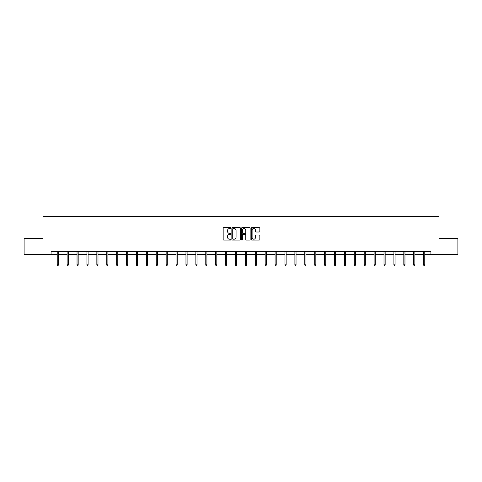 <?xml version="1.0" encoding="UTF-8"?>
<svg xmlns="http://www.w3.org/2000/svg" width="482" height="482" viewBox="0 0 482 482"><rect width="100%" height="100%" fill="white"/><g stroke="black" fill="none" stroke-linecap="round" stroke-linejoin="round"><path stroke-width="0.72" d="M230.842 228.058A0.434 0.434 0 0 0 230.408 227.625L223.787 227.625A0.621 0.621 0 0 0 223.166 228.245L223.166 239.458A0.621 0.621 0 0 0 223.787 240.084L230.408 240.084A0.434 0.434 0 0 0 230.842 239.644A0.434 0.434 0 0 0 230.408 239.211L229.553 239.211A1.994 1.994 0 0 1 227.558 237.216L227.558 236.282A1.994 1.994 0 0 1 229.553 234.288L230.408 234.288A0.434 0.434 0 0 0 230.842 233.854A0.434 0.434 0 0 0 230.408 233.415L229.553 233.415A1.994 1.994 0 0 1 227.558 231.42L227.558 230.486A1.994 1.994 0 0 1 229.553 228.492L230.408 228.492A0.434 0.434 0 0 0 230.842 228.058M259.208 232.017A0.621 0.621 0 0 0 259.834 231.39L259.834 228.245A0.621 0.621 0 0 0 259.208 227.625L251.857 227.625A0.621 0.621 0 0 0 251.236 228.245L251.236 239.458A0.621 0.621 0 0 0 251.857 240.084L259.208 240.084A0.621 0.621 0 0 0 259.834 239.458L259.834 235.662A0.621 0.621 0 0 0 259.208 235.035L256.062 235.035A0.621 0.621 0 0 0 255.442 235.662L255.442 237.542A1.669 1.669 0 0 1 253.773 239.211A1.669 1.669 0 0 1 252.104 237.542L252.104 230.161A1.669 1.669 0 0 1 253.773 228.492A1.669 1.669 0 0 1 255.442 230.161L255.442 231.39A0.621 0.621 0 0 0 256.062 232.017L259.208 232.017M51.08 254.484L24.1 254.484L24.1 238.614L43.019 238.614L43.019 216.394L438.982 216.394L438.982 238.614L457.9 238.614L457.9 254.484L430.92 254.484L430.92 251.309L51.08 251.309L51.08 254.484L57.238 254.484M240.458 228.245A0.621 0.621 0 0 0 239.831 227.625L232.481 227.625A0.621 0.621 0 0 0 231.854 228.245L231.854 239.458A0.621 0.621 0 0 0 232.481 240.084L239.831 240.084A0.621 0.621 0 0 0 240.458 239.458L240.458 228.245M242.169 227.625L249.519 227.625A0.621 0.621 0 0 1 250.146 228.245L250.146 239.458A0.621 0.621 0 0 1 249.519 240.084L246.374 240.084A0.621 0.621 0 0 1 245.754 239.458L245.754 234.909A0.621 0.621 0 0 0 245.127 234.288L243.042 234.288A0.621 0.621 0 0 0 242.416 234.909L242.416 239.644A0.434 0.434 0 0 1 241.982 240.084A0.434 0.434 0 0 1 241.542 239.644L241.542 228.245A0.621 0.621 0 0 1 242.169 227.625M58.376 254.484L67.137 254.484M68.281 254.484L77.042 254.484M78.18 254.484L86.941 254.484M88.085 254.484L96.846 254.484M97.985 254.484L106.745 254.484M107.89 254.484L116.65 254.484M117.789 254.484L126.549 254.484M127.694 254.484L136.454 254.484M137.599 254.484L146.353 254.484M147.498 254.484L156.258 254.484M157.403 254.484L166.163 254.484M167.302 254.484L176.063 254.484M177.207 254.484L185.968 254.484M187.106 254.484L195.867 254.484M197.011 254.484L205.772 254.484M206.911 254.484L215.671 254.484M216.816 254.484L225.576 254.484M226.715 254.484L235.475 254.484M236.62 254.484L245.38 254.484M246.525 254.484L255.285 254.484M256.424 254.484L265.184 254.484M266.329 254.484L275.089 254.484M276.228 254.484L284.989 254.484M286.133 254.484L294.894 254.484M296.032 254.484L304.793 254.484M305.937 254.484L314.698 254.484M315.837 254.484L324.597 254.484M325.742 254.484L334.502 254.484M335.647 254.484L344.401 254.484M345.546 254.484L354.306 254.484M355.451 254.484L364.211 254.484M365.35 254.484L374.11 254.484M375.255 254.484L384.015 254.484M385.154 254.484L393.914 254.484M395.059 254.484L403.82 254.484M404.958 254.484L413.719 254.484M414.863 254.484L423.624 254.484M424.763 254.484L430.92 254.484M233.168 228.492A0.434 0.434 0 0 0 232.728 228.932L232.728 238.777A0.434 0.434 0 0 0 233.168 239.211L234.071 239.211A1.994 1.994 0 0 0 236.06 237.216L236.06 230.486A1.994 1.994 0 0 0 234.071 228.492L233.168 228.492M245.754 230.191A1.669 1.669 0 0 0 244.085 228.528A1.669 1.669 0 0 0 242.416 230.191L242.416 232.794A0.621 0.621 0 0 0 243.042 233.415L245.127 233.415A0.621 0.621 0 0 0 245.754 232.794L245.754 230.191M57.238 264.781L57.491 265.606L58.123 265.606L58.376 264.781L57.238 264.781L57.238 251.309M58.376 264.781L58.376 251.309M67.137 264.781L67.39 265.606L68.028 265.606L68.281 264.781L67.137 264.781L67.137 251.309M68.281 264.781L68.281 251.309M77.042 264.781L77.295 265.606L77.927 265.606L78.18 264.781L77.042 264.781L77.042 251.309M78.18 264.781L78.18 251.309M86.941 264.781L87.194 265.606L87.832 265.606L88.085 264.781L86.941 264.781L86.941 251.309M88.085 264.781L88.085 251.309M96.846 264.781L97.099 265.606L97.732 265.606L97.985 264.781L96.846 264.781L96.846 251.309M97.985 264.781L97.985 251.309M106.745 264.781L106.998 265.606L107.637 265.606L107.89 264.781L106.745 264.781L106.745 251.309M107.89 264.781L107.89 251.309M116.65 264.781L116.903 265.606L117.536 265.606L117.789 264.781L116.65 264.781L116.65 251.309M117.789 264.781L117.789 251.309M126.549 264.781L126.808 265.606L127.441 265.606L127.694 264.781L126.549 264.781L126.549 251.309M127.694 264.781L127.694 251.309M136.454 264.781L136.707 265.606L137.34 265.606L137.599 264.781L136.454 264.781L136.454 251.309M137.599 264.781L137.599 251.309M146.353 264.781L146.612 265.606L147.245 265.606L147.498 264.781L146.353 264.781L146.353 251.309M147.498 264.781L147.498 251.309M156.258 264.781L156.511 265.606L157.15 265.606L157.403 264.781L156.258 264.781L156.258 251.309M157.403 264.781L157.403 251.309M166.163 264.781L166.417 265.606L167.049 265.606L167.302 264.781L166.163 264.781L166.163 251.309M167.302 264.781L167.302 251.309M176.063 264.781L176.316 265.606L176.954 265.606L177.207 264.781L176.063 264.781L176.063 251.309M177.207 264.781L177.207 251.309M185.968 264.781L186.221 265.606L186.853 265.606L187.106 264.781L185.968 264.781L185.968 251.309M187.106 264.781L187.106 251.309M195.867 264.781L196.12 265.606L196.758 265.606L197.011 264.781L195.867 264.781L195.867 251.309M197.011 264.781L197.011 251.309M205.772 264.781L206.025 265.606L206.657 265.606L206.911 264.781L205.772 264.781L205.772 251.309M206.911 264.781L206.911 251.309M215.671 264.781L215.924 265.606L216.563 265.606L216.816 264.781L215.671 264.781L215.671 251.309M216.816 264.781L216.816 251.309M225.576 264.781L225.829 265.606L226.462 265.606L226.715 264.781L225.576 264.781L225.576 251.309M226.715 264.781L226.715 251.309M235.475 264.781L235.734 265.606L236.367 265.606L236.62 264.781L235.475 264.781L235.475 251.309M236.62 264.781L236.62 251.309M245.38 264.781L245.633 265.606L246.266 265.606L246.525 264.781L245.38 264.781L245.38 251.309M246.525 264.781L246.525 251.309M255.285 264.781L255.538 265.606L256.171 265.606L256.424 264.781L255.285 264.781L255.285 251.309M256.424 264.781L256.424 251.309M265.184 264.781L265.437 265.606L266.076 265.606L266.329 264.781L265.184 264.781L265.184 251.309M266.329 264.781L266.329 251.309M275.089 264.781L275.343 265.606L275.975 265.606L276.228 264.781L275.089 264.781L275.089 251.309M276.228 264.781L276.228 251.309M284.989 264.781L285.242 265.606L285.88 265.606L286.133 264.781L284.989 264.781L284.989 251.309M286.133 264.781L286.133 251.309M294.894 264.781L295.147 265.606L295.779 265.606L296.032 264.781L294.894 264.781L294.894 251.309M296.032 264.781L296.032 251.309M304.793 264.781L305.046 265.606L305.684 265.606L305.937 264.781L304.793 264.781L304.793 251.309M305.937 264.781L305.937 251.309M314.698 264.781L314.951 265.606L315.583 265.606L315.837 264.781L314.698 264.781L314.698 251.309M315.837 264.781L315.837 251.309M324.597 264.781L324.85 265.606L325.489 265.606L325.742 264.781L324.597 264.781L324.597 251.309M325.742 264.781L325.742 251.309M334.502 264.781L334.755 265.606L335.388 265.606L335.647 264.781L334.502 264.781L334.502 251.309M335.647 264.781L335.647 251.309M344.401 264.781L344.66 265.606L345.293 265.606L345.546 264.781L344.401 264.781L344.401 251.309M345.546 264.781L345.546 251.309M354.306 264.781L354.559 265.606L355.192 265.606L355.451 264.781L354.306 264.781L354.306 251.309M355.451 264.781L355.451 251.309M364.211 264.781L364.464 265.606L365.097 265.606L365.35 264.781L364.211 264.781L364.211 251.309M365.35 264.781L365.35 251.309M374.11 264.781L374.363 265.606L375.002 265.606L375.255 264.781L374.11 264.781L374.11 251.309M375.255 264.781L375.255 251.309M384.015 264.781L384.268 265.606L384.901 265.606L385.154 264.781L384.015 264.781L384.015 251.309M385.154 264.781L385.154 251.309M393.914 264.781L394.168 265.606L394.806 265.606L395.059 264.781L393.914 264.781L393.914 251.309M395.059 264.781L395.059 251.309M403.82 264.781L404.073 265.606L404.705 265.606L404.958 264.781L403.82 264.781L403.82 251.309M404.958 264.781L404.958 251.309M413.719 264.781L413.972 265.606L414.61 265.606L414.863 264.781L413.719 264.781L413.719 251.309M414.863 264.781L414.863 251.309M423.624 264.781L423.877 265.606L424.509 265.606L424.763 264.781L423.624 264.781L423.624 251.309M424.763 264.781L424.763 251.309"/></g></svg>
